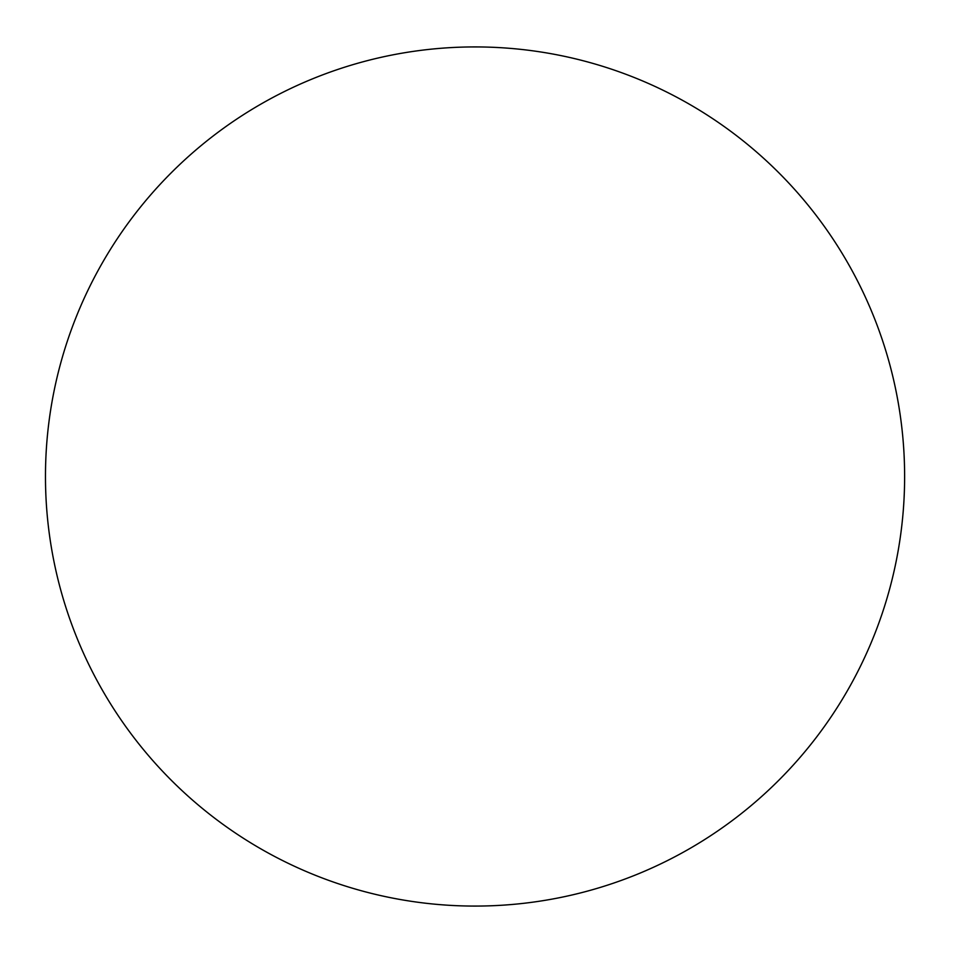 <?xml version="1.0" encoding="UTF-8"?>
<svg xmlns="http://www.w3.org/2000/svg" width="953" height="953" viewBox="0 0 953 953"><rect width="100%" height="100%" fill="white"/><g stroke="black" fill="none" stroke-linecap="round" stroke-linejoin="round"><path stroke-width="1.43" d="M904.623 476.5A429.577 429.577 0 0 0 260.264 104.473A429.577 429.577 0 0 0 260.264 848.527A429.577 429.577 0 0 0 904.623 476.5"/></g></svg>
